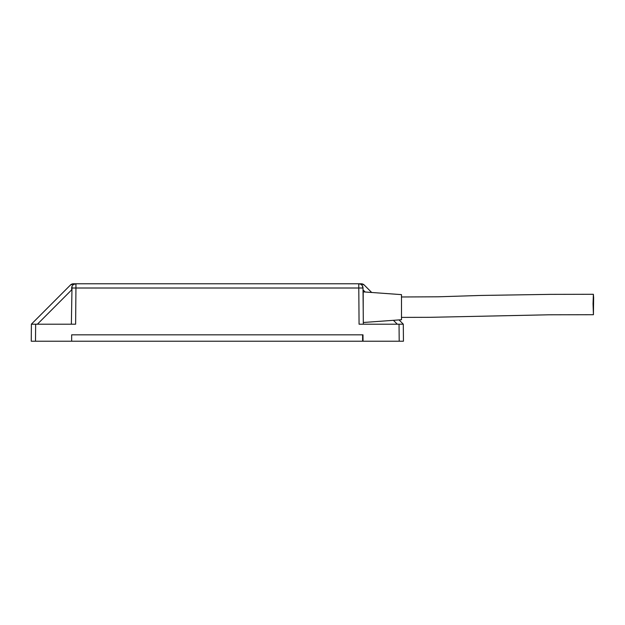 <?xml version="1.0" encoding="UTF-8"?>
<svg xmlns="http://www.w3.org/2000/svg" width="625" height="625" viewBox="0 0 625 625"><rect width="100%" height="100%" fill="white"/><g stroke="black" fill="none" stroke-linecap="round" stroke-linejoin="round"><path stroke-width="0.94" d="M361.219 283.789L364.258 285.039A4.25 4.25 0 0 0 361.25 283.789L73.453 283.789L361.25 283.789A4.25 4.25 90 0 1 364.258 285.039L371.688 292.484M360.367 284.102L358.758 283.789L359.07 324.195L403.297 324.195L399.055 319.906M73.477 283.789L70.438 285.039A4.25 4.25 0 0 1 73.453 283.789A4.25 4.25 90 0 0 70.438 285.039L31.398 324.156L31.25 341.211L31.398 324.195L75.625 324.195L75.938 288.008L71.688 288.008L71.672 289.859L37.406 324.195M403.297 324.195L403.445 341.211L399.195 341.211L399.047 324.195M35.648 324.195L35.5 341.211L71.656 341.211L71.656 334.828L362.984 334.828L363.039 341.211L399.195 341.211M35.5 341.211L31.25 341.211M73.609 284.484L75.938 283.789L75.938 288.008L363.008 288.008L363.328 324.195M71.367 324.195L72.016 286.398M75.938 283.789A4.25 4.25 0 0 0 71.688 288.008M358.758 283.789A4.25 4.25 0 0 1 363.008 288.008L362.289 285.672M71.656 341.211L362.609 341.211L362.609 334.828M363.211 310.898L363.211 291.867L401.492 294.633L401.492 319.734L363.312 322.492M593.047 303.805L593.375 294.289L593.641 297.531L593.422 314.711L593.047 303.805M397.289 324.195L393.414 320.312M365.172 292.008L363.023 289.859M401.445 296.977L438.156 296.797L480.914 295.445L550.516 294.367L593.375 294.289M401.445 317.391L429.852 317.32L548.883 314.797L593.422 314.711"/></g></svg>

